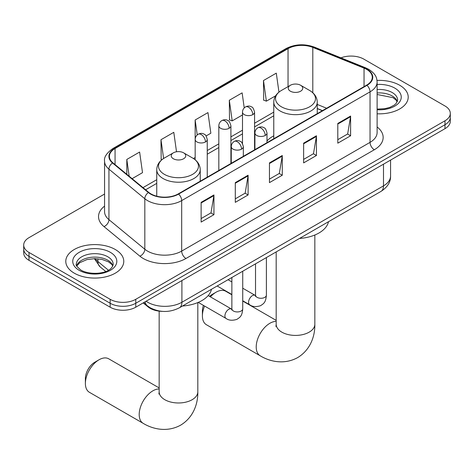 <?xml version="1.0" encoding="UTF-8"?>
<svg xmlns="http://www.w3.org/2000/svg" width="474" height="474" viewBox="0 0 474 474"><rect width="100%" height="100%" fill="white"/><g stroke="black" fill="none" stroke-linecap="round" stroke-linejoin="round"><path stroke-width="0.71" d="M273.765 135.819A32.013 18.48 0 0 0 266.998 140.979M322.367 110.703L317.254 108.635M162.321 311.359A18.119 10.464 180 0 1 148.066 306.903L143.213 302.904M104.564 194.038L29.009 237.658A18.119 10.464 0 0 0 23.7 245.058L23.7 252.95A18.119 10.464 0 0 0 29.009 260.344L110.152 307.193A18.119 10.464 0 0 0 135.777 307.193L444.991 128.673A18.119 10.464 0 0 0 450.3 121.273L450.3 117.327A18.119 10.464 0 0 1 444.991 124.727A18.119 10.464 0 0 0 450.3 117.327L450.3 113.387A18.119 10.464 0 0 0 444.991 105.986L363.848 59.137A18.119 10.464 0 0 0 340.936 57.846M23.7 245.058A18.119 10.464 0 0 0 29.009 252.452L110.152 299.301A18.119 10.464 0 0 0 135.777 299.301L135.777 303.247L444.991 124.727L135.777 303.247A18.119 10.464 0 0 1 110.152 303.247A18.119 10.464 0 0 0 135.777 303.247L135.777 307.193M29.009 252.452L29.009 256.398L110.152 303.247L29.009 256.398A18.119 10.464 0 0 1 23.7 249.004A18.119 10.464 0 0 0 29.009 256.398L29.009 260.344M399.724 85.273A28.991 16.738 0 0 0 377.014 80.42A28.991 16.738 0 0 1 399.724 85.273A28.991 16.738 0 0 1 408.215 97.111A28.991 16.738 0 0 0 399.724 85.273M115.277 249.496A28.991 16.738 0 0 0 83.685 245.87A28.991 16.738 0 0 0 65.785 261.334A28.991 16.738 0 0 0 74.276 273.166A28.991 16.738 0 0 0 105.874 276.798A28.991 16.738 0 0 0 123.773 261.334A28.991 16.738 0 0 0 115.277 249.496A28.991 16.738 0 0 0 83.685 245.87A28.991 16.738 0 0 0 65.785 261.334A28.991 16.738 0 0 0 74.276 273.166A28.991 16.738 0 0 0 105.874 276.798A28.991 16.738 0 0 0 123.773 261.334A28.991 16.738 0 0 0 115.277 249.496M366.621 69.37A19.327 11.157 180 0 1 372.286 77.262A19.327 11.157 180 0 1 366.621 85.148L178.277 193.89A19.327 11.157 180 0 1 148.777 192.403L112.895 162.813A19.327 11.157 180 0 1 109.399 156.414A19.327 11.157 180 0 1 115.058 148.522L288.044 48.65A19.327 11.157 180 0 1 312.799 47.4L364.044 68.12A19.327 11.157 180 0 1 366.621 69.37M366.965 69.174A19.813 11.435 0 0 0 364.316 67.889L313.071 47.175A19.813 11.435 0 0 0 287.7 48.455L114.72 148.326A19.813 11.435 0 0 0 112.498 162.973L148.38 192.562A19.813 11.435 0 0 0 178.615 194.091L366.965 85.35A19.813 11.435 0 0 0 366.965 69.174M201.124 202.351L201.124 222.075L213.94 214.681L213.94 194.95L201.124 202.351M201.124 218.573L210.995 212.879L213.887 195.608A4.835 2.791 -120 0 0 213.94 194.95M210.906 212.927L213.94 214.681M235.294 182.626L235.294 202.351L248.103 194.95L248.103 175.226L235.294 182.626M235.294 198.849L245.159 193.155L248.05 175.884A4.835 2.791 -120 0 0 248.103 175.226M245.076 193.202L248.103 194.95M337.796 123.447L337.796 143.172L350.606 135.771L350.606 116.047L337.796 123.447M337.796 139.67L347.661 133.976L350.553 116.705A4.835 2.791 -120 0 0 350.606 116.047M347.572 134.024L350.606 135.771M303.627 143.172L303.627 162.896L316.436 155.502L316.436 135.771L303.627 143.172M303.627 159.4L313.492 153.7L316.389 136.429A4.835 2.791 -120 0 0 316.436 135.771M313.409 153.748L316.436 155.502M269.457 162.896L269.457 182.626L282.273 175.226L282.273 155.502L269.457 162.896M269.457 179.125L279.328 173.425L282.22 156.153A4.835 2.791 -120 0 0 282.273 155.502M279.239 173.478L282.273 175.226M377.114 113.801A28.991 16.738 0 0 0 408.215 97.111A28.991 16.738 0 0 1 377.114 113.801M135.777 299.301L444.991 120.781A18.119 10.464 0 0 0 450.3 113.387M132.116 178.662L142.514 172.66L139.623 152.047L126.813 159.448L126.813 174.29M244.234 107.906L242.125 92.868L229.315 100.269L229.517 119.875M278.955 92.128L276.295 73.144L263.479 80.539L263.686 100.144M176.518 151.769L173.792 132.323L160.976 139.717L161.184 159.323M206.113 135.943L210.853 133.206L207.956 112.593L195.146 119.993L195.169 139.706M195.146 119.993L197.237 134.918M229.315 100.269L232.207 120.876L242.492 114.939M232.207 120.876L229.315 119.798M263.479 80.539L266.37 101.152L275.637 95.801M266.37 101.152L263.479 100.067M162.007 159.631L160.976 159.246M160.976 139.717L163.613 158.488M126.813 159.448L129.165 176.233M204.59 306.056A19.327 11.157 120 0 0 202.404 315.88L202.404 310.944A13.29 7.673 -60 0 1 203.441 305.392M209.496 296.333A13.29 7.673 -60 0 1 211.801 294.674L216.073 292.203A19.327 11.157 120 0 0 210.426 296.872M202.404 315.88A19.327 11.157 120 0 0 206.409 324.726L260.22 355.796A19.327 11.157 -60 0 1 257.258 340.308A19.327 11.157 -60 0 1 269.884 323.274A19.327 11.157 -60 0 1 276.182 321.413M290.384 91.192A7.246 4.183 0 0 0 300.635 91.192A7.246 4.183 0 0 0 300.635 85.273L309.635 90.469A19.973 11.53 0 0 1 309.635 106.78A19.973 11.53 0 0 1 281.384 106.78A19.973 11.53 0 0 1 281.384 90.469C276.466 93.39 273.931 97.271 273.765 102.111A21.745 12.555 0 0 0 280.134 110.987A21.745 12.555 0 0 0 303.834 113.707A21.745 12.555 0 0 0 317.254 102.111C317.094 97.271 314.552 93.39 309.635 90.469L300.635 85.273A7.246 4.183 0 0 0 290.384 85.273A7.246 4.183 0 0 0 290.384 91.192M299.503 238.452A33.221 19.179 0 0 0 328.488 221.719M231.863 294.787L225.737 291.249A19.327 11.157 120 0 0 216.073 292.203L211.801 294.674M85.385 383.442L85.385 378.507A13.29 7.673 -60 0 1 94.776 362.237L99.048 359.766A19.327 11.157 120 0 0 85.385 383.442A19.327 11.157 120 0 0 89.385 392.288L143.201 423.359A19.327 11.157 -60 0 1 140.239 407.871A19.327 11.157 -60 0 1 152.865 390.837A19.327 11.157 -60 0 1 159.163 388.976M173.366 158.754A7.246 4.183 0 0 0 183.616 158.754A7.246 4.183 0 0 0 183.616 152.835L192.616 158.032A19.973 11.53 0 0 1 192.616 174.343A19.973 11.53 0 0 1 164.365 174.343A19.973 11.53 0 0 1 164.365 158.032C159.448 160.953 156.906 164.833 156.746 169.674A21.745 12.555 0 0 0 163.115 178.55A21.745 12.555 0 0 0 186.809 181.269A21.745 12.555 0 0 0 200.235 169.674C200.069 164.833 197.534 160.953 192.616 158.032L183.616 152.835A7.246 4.183 0 0 0 173.366 152.835A7.246 4.183 0 0 0 173.366 158.754M182.484 306.014A33.221 19.179 0 0 0 211.469 289.282M159.163 387.933L108.712 358.812A19.327 11.157 120 0 0 99.048 359.766L94.776 362.237M148.066 306.364L148.066 306.903M146.116 301.227A24.162 13.947 0 0 0 147.74 302.264A24.162 13.947 0 0 0 181.903 302.264L383.49 185.879A24.162 13.947 0 0 0 390.57 176.014C390.742 182.01 387.554 187.141 380.989 191.407L179.403 307.792A12.081 6.974 60 0 0 181.903 302.264L181.903 280.567M383.49 164.182L383.49 185.879A12.081 6.974 60 0 1 380.989 191.407M145.139 301.79A12.081 8.082 129.5 0 0 147.242 305.724L143.575 302.696M444.991 128.673L444.991 120.781M110.152 307.193L110.152 299.301M95.209 258.65A24.162 13.947 0 0 0 97.893 261.535L97.893 258.786M105.72 271.483L100.103 266.856A12.081 8.082 129.5 0 1 97.893 261.535L108.422 270.216M377.114 126.967A30.2 17.437 180 0 1 374.312 149.754L185.962 258.496A6.038 3.49 60 0 1 181.69 251.096L370.04 142.36A24.162 13.947 0 0 0 377.114 132.495L377.114 81.996A24.162 13.947 180 0 1 370.04 91.855A6.038 3.49 -120 0 0 366.965 85.35M185.962 258.496A30.2 17.437 180 0 1 143.255 258.496A30.2 17.437 180 0 1 139.871 256.167L103.99 226.584A30.2 17.437 180 0 1 104.564 206.119M147.527 251.096A24.162 13.947 0 0 0 181.69 251.096L181.69 200.597A24.162 13.947 180 0 1 144.819 198.736L108.937 169.153A24.162 13.947 180 0 1 104.564 161.148L104.564 211.647A24.162 13.947 0 0 0 108.937 219.652L144.819 249.235A24.162 13.947 0 0 0 147.527 251.096M377.114 81.996C376.723 77.843 376.338 74.388 368.79 69.364L365.614 67.823A6.038 2.826 112 0 0 364.316 67.889M365.614 67.823L314.369 47.11C304.361 43.567 294.864 44.082 285.875 48.65A6.038 3.49 60 0 1 287.7 48.455M114.72 148.326A6.038 3.49 -120 0 0 112.895 148.522C106.626 153.031 103.847 157.238 104.564 161.148M112.498 162.973A6.038 4.041 129.5 0 0 108.937 169.153L108.937 219.652A6.038 4.041 -50.5 0 1 103.99 226.584M314.369 47.11A6.038 2.826 112 0 0 313.071 47.175M148.38 192.562A6.038 4.041 129.5 0 0 144.819 198.736L144.819 249.235A6.038 4.041 -50.5 0 1 139.871 256.167M178.615 194.091A6.038 3.49 60 0 1 181.69 200.597L370.04 91.855L370.04 142.36A6.038 3.49 60 0 0 374.312 149.754M115.058 148.522L115.058 164.602M364.044 68.12L364.044 86.641M312.799 47.4L312.799 92.75M326.639 108.232L317.254 104.44M288.044 48.65L288.044 86.623M273.765 112.131L254.574 123.21M242.492 130.184L230.909 136.873M218.828 143.847L207.251 150.531M195.169 157.51L193.416 158.517M156.746 179.693L142.994 187.633M269.457 163.524L282.22 156.153M303.627 143.794L316.389 136.429M337.796 124.07L350.553 116.705M235.294 183.248L248.05 175.884M201.124 202.973L213.887 195.608M397.325 101.59A18.409 10.629 0 0 0 392.241 96.003A18.409 10.629 0 0 0 377.114 92.963M377.114 109.103L384.847 108.7L389.847 107.385L394.214 105.139L396.122 103.462L397.633 100.067A18.409 10.629 0 0 0 392.241 92.554A18.409 10.629 0 0 0 377.114 89.509M377.114 109.772A22.035 12.721 0 0 0 399.149 102.538A22.035 12.721 0 0 0 394.801 88.117A22.035 12.721 0 0 0 377.114 84.449M314.837 235.015L314.837 324.263A19.327 11.157 180 0 1 309.178 332.15A19.327 11.157 180 0 1 281.846 332.15A19.327 11.157 180 0 1 276.182 324.263L275.933 326.539M197.818 302.578L197.818 391.82A19.327 11.157 180 0 1 192.154 399.712A19.327 11.157 180 0 1 164.822 399.712A19.327 11.157 180 0 1 159.163 391.82L158.909 394.101M112.883 265.807A18.409 10.629 0 0 0 107.799 260.226A18.409 10.629 0 0 0 89.313 257.589A18.409 10.629 0 0 0 76.675 265.807M107.799 256.772A18.409 10.629 0 0 0 87.731 254.473A18.409 10.629 0 0 0 76.367 264.291C75.407 264.859 76.954 266.809 81.013 270.144C90.475 275.678 111.52 274.138 113.191 264.291A18.409 10.629 0 0 0 107.799 256.772M79.199 270.328A22.035 12.721 0 0 0 110.359 270.328A22.035 12.721 0 0 0 110.359 252.334A22.035 12.721 0 0 0 79.199 252.334A22.035 12.721 0 0 0 79.199 270.328M265.233 135.451A6.038 3.49 0 0 0 266.998 132.987C266.044 129.497 265.084 127.779 264.131 127.85C262.383 126.617 260.321 126.588 257.939 127.755A6.038 3.49 60 0 1 260.961 128.057A6.038 3.49 -120 0 1 265.233 135.451A6.038 3.49 0 0 1 256.689 135.451A6.038 3.49 0 0 1 254.917 132.987C255.012 130.7 256.019 128.952 257.939 127.755M242.735 300.759L249.697 304.776A5.433 3.14 -60 0 1 248.868 300.421A5.433 3.14 -60 0 1 252.417 295.634A5.433 3.14 -60 0 1 252.66 295.503A5.433 3.14 -60 0 1 255.136 295.361L242.735 288.204M255.836 295.912L255.35 296.315L255.522 295.136A5.433 3.14 -0 0 0 257.115 297.358A5.433 3.14 -0 0 0 264.557 297.494A5.433 3.14 -0 0 0 266.394 295.136C265.778 302.803 263.568 303.621 260.528 305.718C255.99 307.099 252.375 306.785 249.697 304.776M241.568 149.114A6.038 3.49 0 0 0 243.34 146.65C242.38 143.154 241.426 141.442 240.472 141.507C238.724 140.274 236.656 140.245 234.28 141.418A6.038 3.49 60 0 1 237.296 141.714A6.038 3.49 -120 0 1 241.568 149.114A6.038 3.49 0 0 1 233.03 149.114A6.038 3.49 0 0 1 231.259 146.65C231.348 144.357 232.355 142.615 234.28 141.418M198.251 302.394L226.039 318.439A5.433 3.14 -60 0 1 225.203 314.084A5.433 3.14 -60 0 1 228.758 309.291A5.433 3.14 -60 0 1 229.001 309.161A5.433 3.14 -60 0 1 231.478 309.024L208.181 295.575M232.177 309.569L231.691 309.972L231.863 308.799A5.433 3.14 -0 0 0 233.457 311.021A5.433 3.14 -0 0 0 240.893 311.151A5.433 3.14 -0 0 0 242.735 308.799C242.119 316.466 239.909 317.284 236.87 319.375C232.325 320.756 228.717 320.448 226.039 318.439M252.802 114.619A6.038 3.49 0 0 0 254.574 112.148C253.614 108.659 252.66 106.946 251.706 107.011C249.958 105.779 247.89 105.749 245.514 106.923A6.038 3.49 60 0 1 248.53 107.219A6.038 3.49 -120 0 1 252.802 114.619A6.038 3.49 0 0 1 244.258 114.619A6.038 3.49 0 0 1 242.492 112.148C242.581 109.861 243.589 108.119 245.514 106.923M229.143 128.276A6.038 3.49 0 0 0 230.909 125.811C229.955 122.322 228.995 120.603 228.041 120.674C226.294 119.442 224.232 119.412 221.85 120.58A6.038 3.49 60 0 1 224.872 120.882A6.038 3.49 -120 0 1 229.143 128.276A6.038 3.49 0 0 1 220.6 128.276A6.038 3.49 0 0 1 218.828 125.811C218.923 123.524 219.93 121.777 221.85 120.58M205.479 141.939A6.038 3.49 0 0 0 207.251 139.475C206.291 135.979 205.337 134.266 204.383 134.332C202.635 133.099 200.567 133.07 198.191 134.243A6.038 3.49 60 0 1 201.207 134.539A6.038 3.49 -120 0 1 205.479 141.939A6.038 3.49 0 0 1 196.941 141.939A6.038 3.49 0 0 1 195.169 139.475C195.258 137.182 196.266 135.44 198.191 134.243M179.403 307.792C169.68 312.68 159.963 312.68 150.24 307.792L147.242 305.724M390.57 176.014L390.57 160.094M100.103 266.856L94.356 258.65M285.875 48.65L112.895 148.522M273.765 115.804L254.574 126.89M242.492 133.864L230.909 140.547M218.828 147.527L207.251 154.21M156.746 183.367L145.613 189.796M322.498 110.626L317.254 108.505M397.236 101.797L396.122 100.127L392.987 97.662L377.114 94.486M314.837 324.263C315.097 335.432 310.855 349.622 297.672 357.592C284.181 365.021 269.771 361.609 260.22 355.796M317.254 113.653L317.254 102.111M273.765 138.758L273.765 102.111M290.384 85.273L281.384 90.469M276.182 320.371L242.735 301.061M276.182 251.919L276.182 324.263M197.818 391.82C198.079 402.995 193.83 417.185 180.647 425.154C167.162 432.584 152.747 429.171 143.201 423.359M200.235 181.216L200.235 169.674M156.746 196.195L156.746 169.674M173.366 152.835L164.365 158.032M159.163 311.14L159.163 391.82M112.794 266.015L111.68 264.35L108.546 261.885L102.07 259.444L94.764 258.644L86.973 259.568L79.703 262.726L76.764 266.015M255.51 295.557L255.136 295.361M266.394 257.572L266.394 295.136M266.998 142.668L266.998 132.987M231.863 294.478L217.163 285.994M255.522 263.846L255.522 295.136M254.917 149.642L254.917 132.987M231.863 281.923L228.035 279.719M231.845 309.22L231.478 309.024M242.735 271.229L242.735 308.799M243.34 156.325L243.34 146.65M231.863 277.509L231.863 308.799M231.259 163.299L231.259 146.65M254.574 149.843L254.574 112.148M242.492 143.563L242.492 112.148M230.909 163.5L230.909 125.811M218.828 170.474L218.828 125.811M207.251 177.163L207.251 139.475M195.169 159.791L195.169 139.475"/></g></svg>
